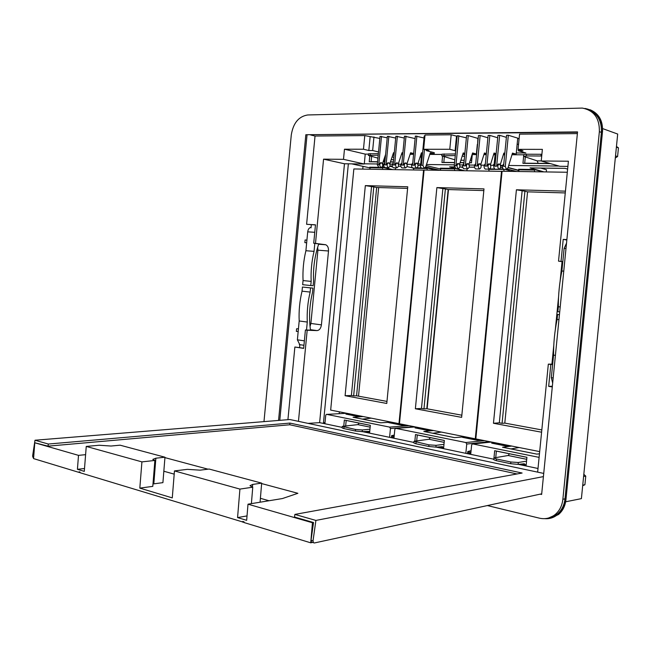 <?xml version="1.0" encoding="UTF-8"?>
<svg xmlns="http://www.w3.org/2000/svg" width="651" height="651" viewBox="0 0 651 651"><rect width="100%" height="100%" fill="white"/><g stroke="black" fill="none" stroke-linecap="round" stroke-linejoin="round"><path stroke-width="0.98" d="M139.819 488.112L141.918 461.885L154.881 460.452L152.79 486.378L139.819 488.112L172.279 497.893L174.46 470.917L187.407 469.347L200.077 470.168L209.134 469.045L261.669 483.132L252.678 484.425L249.984 485.687L252.759 487.2L251.392 503.63M152.985 483.97L153.815 483.839L155.874 458.19L152.814 459.386L154.881 460.452M155.874 458.19L164.963 457.214L120.101 445.186L111.012 446.033L99.196 445.243L86.249 446.423L141.918 461.885M243.979 522.354L79.992 472.699L80.04 472.081L79.105 471.796L79.056 472.414L33.559 458.597L34.788 442.77L78.511 455.366L77.42 469.306L84.288 471.373L86.249 446.423M153.815 483.839L162.913 482.643L164.963 457.214M247.03 515.918L237.566 517.578L239.926 489.088L252.759 487.2M174.46 470.917L239.926 489.088M260.075 502.206L261.669 483.132M312.61 542.413L310.739 542.82L243.962 522.525L244.027 521.817L242.774 521.435L242.717 522.151M79.056 472.414L79.707 472.178M34.788 442.77L48.011 446.155L289.793 424.769L517.024 473.961M312.431 542.364L311.39 542.047L311.032 540.249L313.025 540.851L313.383 542.649L314.319 542.983L541.705 493.816M261.629 483.571L297.881 493.303L282.42 498.552L248.007 504.183L312.439 522.745L313.538 522.525L311.032 540.249M312.439 522.745L310.739 542.82M313.025 540.851L315.906 520.426L294.879 514.42L522.11 473.033L289.931 423.085L48.329 444.039L34.999 440.231L289.874 419.521L543.723 473.423M78.511 455.366L85.606 454.667M164.931 457.62L208.027 469.184M294.879 514.42L294.504 517.049L313.538 522.525M77.42 469.306L84.516 468.525M237.566 517.578L246.664 520.32L248.007 504.183M163.832 471.234L174.199 474.14M260.4 498.316L269.05 500.741M34.999 440.231L32.574 456.205L33.608 457.978M48.329 444.039L48.011 446.155M315.906 520.426L543.414 476.605M289.931 423.085L289.793 424.769M548.63 517.993L557.297 514.095C561.691 510.351 564.254 505.274 564.995 498.853L601.394 132.397L599.368 131.681C599.636 118.222 593.948 110.353 582.295 108.082L307.72 114.967C298.728 116.399 293.251 123.039 291.29 134.879L264.005 421.303M557.297 514.095L555.157 514.55C550.453 518.261 545.172 519.457 539.297 518.139L487.387 505.567M555.157 514.55C559.559 510.807 562.13 505.713 562.871 499.268L599.368 131.681M577.51 132.275L305.832 134.733L577.543 131.909L541.64 494.467L540.208 494.142M305.832 134.733L278.587 420.098M601.394 132.397C601.874 120.883 597.423 113.29 588.032 109.62M541.689 494.036L541.209 493.922M307.028 135.017L279.816 419.993M298.182 331.473L296.36 331.408L296.62 328.755L298.435 328.828L296.62 328.763L296.368 331.408L298.182 331.473M317.68 247.225L317.908 250.171L310.893 323.457L310.039 326.452M304.855 242.611L306.662 242.839L304.855 242.611L305.107 239.95L306.914 240.186L305.107 239.95L304.855 242.611M315.466 224.929L306.605 224.294L315.035 136.035L364.78 135.579L363.47 149.225L344.469 149.209L343.5 159.332L323.563 159.161L344.477 163.775L319.625 422.645L342.166 427.382M310.69 134.985L315.035 136.035M287.921 419.683L294.87 347.024L303.667 348.212M426.503 150.015L426.438 150.666L434.29 152.692L434.184 153.823L430.295 152.83L425.721 166.892L424.135 168.227L422.922 165.33L421.368 165.313L424.216 135.978L424.924 135.969M451.184 134.773L449.776 149.291L423.638 149.274L425.022 135.017L451.184 134.773L457.148 136.287M455.871 168.682L454.276 165.712L457.205 135.693L466.385 137.849M519.14 138.435L517.716 138.443M562.822 261.588L558.525 261.141L568.404 161.22L541.233 160.992L542.373 149.364L518.066 149.348L519.563 134.139L577.372 133.601M379.842 138.435L364.78 135.579M379.004 167.584L377.295 164.776L380.038 136.36L387.223 137.841M388.85 136.287L386.084 164.882L384.611 164.866L387.369 136.295L395.702 138.085M505.29 166.331L503.548 166.314L506.592 135.27L508.341 135.253L505.29 166.331L506.413 169.39L507.951 167.974L512.475 153.099L516.17 154.149L517.146 144.278L517.748 138.142L508.341 135.253M477.159 165.989L475.482 165.972L478.461 135.514L480.137 135.498L477.159 165.989L478.859 163.71M487.908 137.792L480.137 135.498M486.834 166.111L485.133 166.086L488.136 135.424L489.837 135.408L486.834 166.111L488.527 163.816M497.698 137.768L489.837 135.408M506.388 137.369L499.659 135.327L496.632 166.225L498.324 163.922M496.632 166.225L494.915 166.208L497.942 135.343L499.659 135.327M477.59 144.384L477.899 138.403L468.248 135.595L465.302 165.842L467.011 163.588M465.302 165.842L463.65 165.826L466.596 135.611L468.248 135.595M397.37 136.205L394.596 164.988L393.098 164.963L395.881 136.222L404.304 138.053M406.004 136.132L403.205 165.085L401.691 165.069L404.491 136.149L415.11 138.582M416.892 136.043L414.069 165.224L412.531 165.199L415.362 136.051L424.021 137.979M552.317 386.718L550.136 386.377L552.357 386.312M362.469 431.637L413.914 442.436M436.178 447.115L493.816 459.207M518.391 464.366L538.011 468.484M567.9 166.387L559.844 166.298L541.233 160.992M523.746 154.808L511.971 154.759M504.688 154.726L503.337 154.718M496.046 154.686L493.556 154.678M486.256 154.645L483.913 154.637M476.597 154.604L472.073 154.58M464.749 154.547L464.041 154.547M441.923 154.45L429.79 154.401M422.434 154.368L420.945 154.36M413.588 154.328L410.097 154.311M402.741 154.279L401.504 154.271M394.14 154.238L393.009 154.238M368.482 154.124L365.227 154.116L364.275 164.003L344.477 163.775M306.515 330.033L307.28 322.058C306.824 311.984 307.785 301.983 310.153 292.071L310.551 287.921L312.911 288.108L312.472 292.633C309.445 305.254 308.786 317.761 310.486 330.138L305.409 329.992L303.651 348.391L294.87 347.024M552.292 386.93L548.671 386.368L550.836 364.495L552.634 364.495M537.645 472.138L548.329 364.145L550.836 364.495M298.459 421.343L307.182 330.244L316.988 330.594C319.372 330.326 320.853 328.413 321.423 324.873L328.503 251.001C328.649 247.795 327.73 245.712 325.752 244.76L315.499 243.384L323.563 159.161M305.409 329.992L307.182 330.244M314.807 243.393L314.051 251.367C311.683 261.238 310.722 271.247 311.17 281.395L310.779 285.545L313.131 285.74L313.57 281.216C312.985 268.293 314.71 255.859 318.746 243.922L313.709 243.254L315.475 224.815L306.605 224.294M313.709 243.254L315.499 243.384M548.329 364.145L552.666 364.145M558.525 261.141L562.798 261.775M566.842 239.999L564.669 239.601L566.866 239.731M566.883 239.592L563.213 239.381L566.834 240.032M561.04 261.32L563.213 239.381M548.671 386.368L552.357 386.246M373.959 136.922L372.649 150.527L378.532 151.952M370.126 136.946L368.824 150.519L372.649 150.527M363.47 149.225L368.824 150.519M518.066 149.348L522.997 150.788L518.277 150.78L525.878 152.985L516.292 152.952M518.408 149.445L518.277 150.78M458.833 135.677L455.903 165.728L457.62 163.491M459.59 164.361L463.211 152.936L464.863 153.384M463.089 153.335L464.822 153.799M456.506 136.287L455.098 150.715L455.741 150.715M449.776 149.291L455.098 150.715M423.638 149.274L429.033 150.674L426.438 150.666M424.46 149.486L422.922 165.33M434.184 153.823L430.181 153.188M381.502 136.344L378.752 164.793L380.51 162.669M382.495 163.678L385.628 154.401M386.084 164.882L387.841 162.75M389.827 163.743L393.521 152.708L394.27 152.895M394.237 153.237L393.416 153.034M516.17 154.149L512.337 153.546M486.321 153.978L484.287 153.424M480.82 164.54L484.417 153.009L486.362 153.538M490.488 164.622L494.068 153.042L496.152 153.62M496.103 154.067L493.93 153.465M504.777 153.807L503.711 153.506M500.277 164.703L503.841 153.075L504.818 153.351M477.321 144.384L476.377 153.994L472.455 153.376M468.972 164.434L472.585 152.969L476.377 153.994M402.831 153.302L401.903 153.075M394.596 164.988L396.345 162.84M398.331 163.824L402.017 152.733L402.863 152.944M413.645 153.742L410.496 153.107M403.205 165.085L404.946 162.929M406.932 163.897L410.61 152.765L413.662 153.53M414.069 165.224L415.81 163.043M417.787 163.995L421.457 152.798L422.556 153.083M422.523 153.449L421.343 153.156M299.842 344.778L297.385 339.814L299.191 320.976C298.719 310.958 299.672 301.022 302.04 291.168L302.43 287.042L312.911 288.108M552.666 383.146L551.332 377.67L553.562 355.12C553.496 343.191 554.668 331.294 557.093 319.446L557.582 314.506L559.453 314.636M560.21 306.93L558.346 306.743L557.858 311.683L559.722 311.878M558.346 306.743C558.289 294.708 559.469 282.794 561.886 271.019L564.124 248.405L566.525 243.181M311.17 281.395L303.057 280.565L302.658 284.69L310.779 285.545M303.057 280.565C302.593 270.474 303.545 260.53 305.905 250.725L307.711 231.846C308.118 229.136 309.241 227.638 311.072 227.345M343.5 159.332L364.275 164.003M344.469 149.209L365.227 154.116M308.021 423.378L319.625 422.645M518.562 144.278L517.146 144.278M458.198 168.715C460.233 167.47 460.412 165.728 458.727 163.507L458.711 163.499C456.677 164.736 456.489 166.469 458.166 168.707L458.198 168.715M421.579 163.132C419.952 164.858 419.944 166.542 421.547 168.186L422.003 168.194M421.547 168.186L424.135 168.227M381.486 162.677C379.387 163.849 379.216 165.492 380.973 167.608L381.006 167.616C383.105 166.436 383.268 164.793 381.51 162.685L381.486 162.677M388.346 167.722C390.437 166.534 390.6 164.882 388.85 162.766L388.826 162.758C386.735 163.93 386.564 165.59 388.313 167.714L388.346 167.722M384.814 162.766C383.244 164.5 383.26 166.135 384.879 167.665L385.335 167.673M503.784 163.962C502.051 165.614 501.962 167.413 503.516 169.35L503.955 169.358M475.71 163.67C474.009 165.362 473.952 167.128 475.531 168.951L475.971 168.959M479.462 169.016C481.471 167.746 481.65 165.989 479.999 163.726L479.982 163.726C477.964 164.98 477.785 166.746 479.429 169.008L479.462 169.016M485.361 163.767C483.652 165.452 483.579 167.226 485.158 169.089L485.589 169.097M489.658 163.824C487.656 165.094 487.469 166.868 489.104 169.146L489.137 169.154C491.139 167.877 491.326 166.103 489.682 163.832L489.658 163.824M495.142 163.873C493.417 165.541 493.344 167.323 494.906 169.227L495.346 169.236M499.472 163.93C497.478 165.208 497.291 166.99 498.91 169.284L498.943 169.293C500.936 168.007 501.124 166.225 499.496 163.938L499.472 163.93M468.11 163.596C466.083 164.841 465.904 166.591 467.564 168.845L467.597 168.853C469.623 167.592 469.802 165.842 468.134 163.604L468.11 163.596M463.87 163.556C462.194 165.256 462.137 166.998 463.724 168.788L464.171 168.796M393.31 162.848C391.723 164.581 391.731 166.225 393.342 167.787L393.806 167.795M397.338 162.848C395.255 164.028 395.084 165.696 396.817 167.836L396.858 167.844C398.941 166.648 399.104 164.988 397.362 162.856L397.338 162.848M405.955 162.937C403.88 164.133 403.701 165.802 405.435 167.958L405.467 167.966C407.55 166.762 407.713 165.094 405.98 162.945L405.955 162.937M401.903 162.937C400.3 164.662 400.308 166.322 401.919 167.909L402.375 167.917M416.339 168.121C418.406 166.908 418.577 165.224 416.852 163.059L416.835 163.051C414.76 164.255 414.589 165.94 416.306 168.113L416.339 168.121M412.742 163.043C411.131 164.768 411.123 166.444 412.734 168.064L413.19 168.072M307.28 322.058L299.191 320.976M310.153 292.071L302.04 291.168M310.551 287.921L302.43 287.042M555.417 355.373L553.562 355.12M558.957 319.649L557.093 319.446M559.445 314.702L557.582 314.506M563.758 271.166L561.886 271.019M314.051 251.367L305.905 250.725M584.989 108.448C596.259 110.662 601.768 118.262 601.5 131.266L564.881 499.976L565.939 499.773L602.509 131.624C603.005 120.736 598.855 113.445 590.066 109.734M602.631 128.597L617.693 134.049L581.4 498.625L565.654 501.783M421.441 155.052L420.725 155.044M394.075 154.914L392.789 154.905M392.813 155.117L394.05 155.125M421.36 155.931L420.432 155.923M471.78 155.516L472.187 155.516M338.129 231.211L339.773 212.739M311.324 224.685L311.023 227.874M616.456 146.459L618.45 147.85L616.383 147.175M618.45 147.85L617.579 156.557L615.309 157.957M617.579 156.557L615.512 155.906M327.136 345.746L325.24 364.129M365.667 431.483L369.654 432.321M391.479 436.886L394.05 437.431M439.262 446.887L443.64 447.807M467.646 452.827L470.795 453.487M521.329 464.065L526.154 465.074M323.929 423.549L323.482 422.735L348.358 163.816M325.012 422.645L323.482 422.735M363.014 166.363L362.753 169.089M339.383 411.823L339.204 413.686M564.881 499.976C564.173 506.193 561.691 511.116 557.435 514.738C553.667 517.757 549.403 519.059 544.635 518.652M565.939 499.773C565.231 505.973 562.749 510.889 558.501 514.51L550.616 518.212M391.576 435.828L394.156 436.365M467.752 451.713L470.901 452.372M366.659 431.442L369.678 432.069M522.24 463.976L526.179 464.798M440.222 446.822L443.665 447.538M582.686 485.695L584.907 484.759L582.743 485.117M584.907 484.759L585.762 476.125L583.605 476.459M585.762 476.125L583.825 474.302M299.574 347.577L299.851 344.68M378.654 187.553L358.522 396.174M423.589 170.025L398.973 423.663L330.667 410.089L353.851 168.951L424.07 170.139M371.509 186.853L351.394 395.499L353.639 395.914L373.788 186.918L365.333 185.608L345.095 395.718L351.394 395.499M407.607 188.383L376.66 187.496L356.569 395.816L353.639 395.914M376.66 187.496L373.788 186.918M345.095 395.718L386.775 403.465L407.762 186.788L365.333 185.608M398.973 423.663L399.47 423.622M356.569 395.816L386.971 401.415M358.693 415.655L358.408 416.583L362.225 416.363M346.226 413.182L345.99 413.621L358.457 416.103M345.99 413.621L345.95 414.101L358.408 416.583M402.285 424.322L402.009 425.274L405.76 425.005M389.013 421.677L388.728 422.629L402.009 425.274M402.058 424.777L388.777 422.141M324.906 423.752L325.712 415.346L326.33 414.394L346.161 413.304M389.591 437.334L390.445 428.513L389.599 427.097L326.704 414.361M369.573 433.135L370.329 425.331L344.355 420.033L343.777 425.966M346.194 420.408L345.673 425.787M394.278 435.071L391.593 435.674L391.397 437.716M388.753 422.344L380.68 422.792L353.045 417.25L363.12 416.542M362.387 419.106L371.29 418.162M346.186 420.448L370.329 425.38M376.286 421.897L357.35 418.113M377.726 422.206L376.237 421.905M355.405 431.011L355.552 429.481L342.263 426.364L342.117 427.935L343.834 428.578L355.405 431.011L362.184 431.654L369.003 431.328L369.125 431.955M369.955 429.188L362.347 429.961L362.184 431.654M359.23 423.117L357.838 424.631L342.263 426.364M355.552 429.481L362.347 429.961M436.365 170.228L435.055 170.204M432.402 169.854L434.974 169.895M411.684 164.353L407.078 164.304M400.861 164.231L398.469 164.207M392.276 164.133L389.957 164.109M383.805 164.036L382.625 164.019M377.377 163.962L364.291 163.808M393.383 162.034L390.413 162.001M384.896 161.953L383.089 161.928M377.58 161.879L369.231 161.79L369.784 155.996M371.111 161.814L371.623 156.484M420.131 156.842L421.23 157.29M392.675 169.545L382.194 167.079M400.739 166.225L398.518 166.192M392.162 166.111L390.014 166.086M383.691 165.997L382.682 165.989M413.401 168.048L407.046 166.623M387.996 169.179L390.698 169.52M392.032 169.537L390.608 169.219M432.24 170.163L432.687 169.35L426.991 168.007L426.942 168.503L413.377 168.308L413.833 169.878M417.234 167.868L421.083 167.917M425.062 167.974L426.991 168.007M370.159 169.203L369.735 167.201L378.068 167.315M381.917 167.372L382.462 167.38L382.878 169.398M387.825 169.472L388.273 168.69L382.462 167.38M371.119 161.676L377.588 161.741M383.138 161.798L384.912 161.814M390.454 161.863L393.399 161.896M389.957 166.306L392.415 166.892M395.491 167.828L395.32 169.594M382.861 166.029L383.699 166.038M393.839 157.363L392.122 156.899M392.724 155.101L394.026 155.377M383.805 159.804L384.521 161.806M377.938 158.152L368.36 155.402L368.515 153.815L378.369 153.636M378.223 155.166L368.36 155.402M427.39 170.09L426.942 168.503M369.687 167.681L382.414 167.86M448.482 189.563L427.129 408.804M501.522 171.237L475.279 438.815L399.454 423.752L424.086 170.033L502.067 171.376M442.851 188.88L421.482 408.446L423.964 408.901L445.382 188.953L436.878 187.594L415.371 408.771L421.482 408.446M483.831 190.58L448.165 189.555L426.812 408.747L423.964 408.901M448.165 189.555L445.382 188.953M415.371 408.771L461.632 417.364L483.994 188.896L436.878 187.594M475.279 438.815L475.84 438.766M426.812 408.747L461.844 415.2M429.131 429.652L428.854 430.628L432.557 430.327M415.338 426.91L415.11 427.373L428.903 430.124M415.11 427.373L415.061 427.878L428.854 430.628M477.492 439.254L477.216 440.271L480.82 439.913M462.747 436.325L462.47 437.334L477.216 440.271M477.273 439.75L462.519 436.813M393.969 438.253L394.832 429.408L395.45 428.431L415.33 426.926M465.831 453.34L466.743 444.031L465.79 442.525L395.922 428.382M443.559 448.661L444.356 440.442L415.501 434.551L414.874 440.963M417.283 434.917L416.713 440.735M471.072 450.671L467.768 451.55L467.556 453.698M462.503 436.984L454.504 437.61L423.842 431.458L433.542 430.531M432.817 433.24L441.378 432.085M417.275 434.958L444.356 440.483M449.613 436.609L428.61 432.41M451.005 436.902L449.564 436.618M414.02 441.321L413.865 442.965L415.932 443.754L428.797 446.464L435.901 447.131L442.493 446.659L442.607 447.318M443.982 444.324L436.072 445.341L435.901 447.131M430.384 437.635L429.025 439.254L414.02 441.305L428.952 444.853L436.072 445.341M512.776 171.408L511.531 171.392M508.992 171.026L511.45 171.067M421.506 154.36L420.749 163.906M495.085 154.686L494.174 164.011L492.962 165.297L490.724 165.273M484.181 165.191L481.048 165.159M474.546 165.085L469.184 165.02M462.731 164.947L459.793 164.915M454.365 164.849L426.486 164.524M469.493 162.799L471.47 162.823L472.276 154.588M463.951 162.742L460.119 162.701M454.577 162.652L441.964 162.522L442.574 156.281M443.787 162.538L444.348 156.785M464.358 170.66L449.613 166.859L454.317 166.916M474.408 167.177L469.216 167.112M462.592 167.03L459.826 166.99M459.744 170.277L462.365 170.627M463.65 170.652L462.275 170.31M508.83 171.351L509.269 170.497L504.981 169.382M490.008 168.886L494.467 168.951M499.805 169.024L503.077 169.073M440.711 170.293L440.32 168.194L454.414 168.389L454.797 170.513M459.582 170.586L460.021 169.765L454.414 168.389M443.803 162.4L454.593 162.506M460.159 162.563L463.968 162.595M469.534 162.652L471.487 162.669M461.006 167.047L462.706 167.494M467.076 168.845L466.897 170.7M471.877 158.681L470.876 158.388M464.562 156.525L464.733 154.702M454.854 159.812L441.793 155.841L441.956 154.165L455.423 153.945M462.763 154.344L464.44 154.637M462.234 156.004L464.261 156.435M455.269 155.565L441.793 155.841M503.793 169.366L488.698 169.39L489.121 171.042M504.183 171.278L503.768 169.61M440.271 168.699L454.357 168.894M539.679 451.607L475.824 438.92L502.076 171.246L567.314 172.255M522.102 191.134L499.317 422.816L502.076 423.329L524.918 191.215L516.414 189.791L493.458 423.272L499.317 422.816M565.271 192.932L527.562 191.842L504.802 423.109L502.076 423.329M527.562 191.842L524.918 191.215M565.45 191.15L516.414 189.791M493.458 423.272L541.599 432.215M562.057 261.661L560.169 280.727M558.574 296.872L555.376 329.194M553.781 345.315L551.918 364.145M504.802 423.109L541.819 429.929M507.357 445.186L507.08 446.22L510.612 445.837M492.001 442.135L491.774 442.631L507.129 445.691M491.774 442.631L491.725 443.16L507.08 446.22M470.706 454.357L471.625 445.024L472.227 444.039L491.513 442.037M539.109 457.368L472.838 443.949M526.065 465.978L526.919 457.287L494.679 450.704L493.971 457.865M496.379 451.053L495.753 457.433M539.459 453.82L536.741 454.105L502.523 447.245L511.71 446.057M510.994 448.921L519.099 447.522M496.371 451.102L526.919 457.336M531.265 452.99L507.845 448.311M532.583 453.275L531.224 452.998M493.93 457.987L493.767 459.704L496.282 460.672L510.677 463.699L518.131 464.399L524.397 463.748L524.494 464.448M526.545 461.136L518.318 462.503L518.131 464.399M509.473 453.78L508.162 455.505L493.938 457.93L496.453 458.988L510.84 461.998L518.318 462.503M519.124 138.598L517.7 138.606M559.022 166.062L508.708 165.476M502.564 165.411L500.521 165.387M550.429 163.613L522.94 163.336L523.624 156.411M524.673 163.352L525.292 157.078M543.894 171.888L530.028 167.901L565.003 168.357L567.631 169.065M539.394 171.49L541.876 171.856M543.097 171.88L541.803 171.53M519.002 171.506L518.644 169.284L534.333 169.512L534.674 171.75M539.231 171.815L539.663 170.953L534.333 169.512M524.69 163.198L549.867 163.45M540.769 168.088L546.498 169.756L546.287 171.929M560.568 168.3L559.364 168.284M536.546 168.031L535.464 167.974M541.241 160.911L537.189 160.878L538.157 163.336M537.189 160.878L523.599 156.354L526.26 155.931L526.431 154.23L523.77 154.564L523.599 156.305M541.722 156.012L541.005 156.004L541.176 154.287L526.431 154.23M541.176 154.287L541.892 154.295M541.005 156.004L526.26 155.931M518.595 169.821L534.284 170.049M252.458 487.119L252.678 484.425M32.574 456.205L33.722 456.554M564.995 498.853L562.871 499.268M318.665 244.158L325.231 244.638M317.908 250.171L328.503 251.001M310.893 323.457L321.423 324.873M310.421 329.675L316.988 330.594M454.276 165.712L455.903 165.728M377.295 164.776L378.752 164.793M304.375 340.847L297.385 339.814M553.179 377.946L551.332 377.67M565.996 248.527L564.124 248.405M314.759 232.301L307.711 231.846M601.5 131.266L602.509 131.624M390.445 428.513L414.402 426.722M389.599 427.097L409.113 425.673M357.838 424.631L370.15 427.154M343.834 428.578L343.972 427.064M369.744 167.852L351.719 163.857M439.775 170.277L425.705 166.933L439.791 170.277M420.318 165.647L418.072 165.11L420.318 165.647M420.587 164.239L417.918 163.596M393.611 159.682L391.194 159.666M385.123 159.609L383.87 159.601M370.175 155.125L370.321 153.603M466.743 444.031L489.755 441.687M465.79 442.525L484.547 440.654M429.025 439.254L444.169 442.363M428.797 446.464L428.952 444.853M415.932 443.754L416.087 442.159M440.353 168.983L426.145 165.582M516.568 171.465L507.365 169.065L516.593 171.465M502.466 167.787L500.586 167.291L502.466 167.779M493.881 165.541L492.945 165.297M518.749 170.489L508.04 167.665M502.409 166.184L500.586 165.704M494.622 164.133L494.174 164.011M471.715 160.333L470.274 160.325M464.196 160.268L460.892 160.244M443.974 155.508L444.137 153.896M508.162 455.505L526.724 459.321M510.677 463.699L510.84 461.998M496.282 460.672L496.453 458.988M518.701 170.269L508.097 167.478M502.434 165.981L500.546 165.484M79.723 471.983L79.682 472.528M32.989 457.653L33.624 457.848M311.39 542.047L313.383 542.649M318.64 244.239L325.752 244.76M455.456 168.666L458.166 168.707M378.548 167.576L380.973 167.608M384.879 167.665L388.313 167.714M503.516 169.35L506.413 169.39M475.531 168.951L479.429 169.008M485.158 169.089L489.104 169.146M494.906 169.227L498.91 169.284M463.724 168.788L467.564 168.845M393.342 167.787L396.817 167.836M401.919 167.909L405.435 167.958M412.734 168.064L416.306 168.113M303.944 345.299L299.305 344.591M557.435 514.738L558.501 514.51M400.747 166.265L398.51 166.233M392.171 166.151L390.006 166.127M493.881 165.533L492.962 165.297M474.416 167.226L469.208 167.152M462.601 167.071L459.818 167.03M559.494 168.332L535.602 168.023"/></g></svg>
